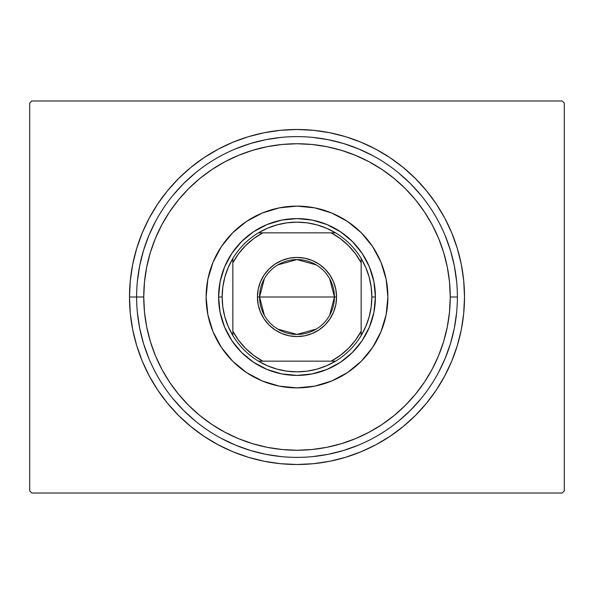 <?xml version="1.0" encoding="UTF-8"?>
<svg xmlns="http://www.w3.org/2000/svg" width="594" height="594" viewBox="0 0 594 594"><rect width="100%" height="100%" fill="white"/><g stroke="black" fill="none" stroke-linecap="round" stroke-linejoin="round"><path stroke-width="0.89" d="M129.492 297L136.62 297L129.492 297L130.301 313.417L132.707 329.677L136.702 345.626L142.241 361.1L149.272 375.965L157.722 390.065L167.515 403.267L178.556 415.444L190.733 426.485L203.935 436.278L218.035 444.728L232.9 451.759L248.374 457.298L264.323 461.293L280.583 463.699L297 464.508L313.417 463.699L329.677 461.293L345.626 457.298L361.1 451.759L375.965 444.728L390.065 436.278L403.267 426.485L415.444 415.444L426.485 403.267L436.278 390.065L444.728 375.965L451.759 361.1L457.298 345.626L461.293 329.677L463.699 313.417L464.508 297A167.508 167.508 0 0 1 297 464.508A167.508 167.508 0 0 1 129.492 297A167.508 167.508 0 0 1 297 129.492A167.508 167.508 0 0 1 464.508 297L463.699 280.583L461.293 264.323L457.298 248.374L451.759 232.9L444.728 218.035L436.278 203.935L426.485 190.733L415.444 178.556L403.267 167.515L390.065 157.722L375.965 149.272L361.1 142.241L345.626 136.702L329.677 132.707L313.417 130.301L297 129.492L280.583 130.301L264.323 132.707L248.374 136.702L232.9 142.241L218.035 149.272L203.935 157.722L190.733 167.515L178.556 178.556L167.515 190.733L157.722 203.935L149.272 218.035L142.241 232.9L136.702 248.374L132.707 264.323L130.301 280.583L129.492 297M457.38 297L450.252 297A153.252 153.252 0 0 1 297 450.252A153.252 153.252 0 0 1 143.748 297L136.62 297A160.38 160.38 0 0 0 297 457.38A160.38 160.38 0 0 0 457.38 297A160.38 160.38 0 0 1 297 457.38A160.38 160.38 0 0 1 136.62 297A160.38 160.38 0 0 1 297 136.62A160.38 160.38 0 0 1 457.38 297A160.38 160.38 0 0 0 297 136.62A160.38 160.38 0 0 0 136.62 297L143.748 297L144.483 312.021L146.696 326.9L150.349 341.483L155.413 355.65L161.843 369.245L169.572 382.142L178.534 394.223L188.632 405.368L199.777 415.466L211.858 424.428L224.755 432.157L238.35 438.587L252.517 443.651L267.1 447.304L281.979 449.517L297 450.252L312.021 449.517L326.9 447.304L341.483 443.651L355.65 438.587L369.245 432.157L382.142 424.428L394.223 415.466L405.368 405.368L415.466 394.223L424.428 382.142L432.157 369.245L438.587 355.65L443.651 341.483L447.304 326.9L449.517 312.021L450.252 297L449.517 281.979L447.304 267.1L443.651 252.517L438.587 238.35L432.157 224.755L424.428 211.858L415.466 199.777L405.368 188.632L394.223 178.534L382.142 169.572L369.245 161.843L355.65 155.413L341.483 150.349L326.9 146.696L312.021 144.483L297 143.748L281.979 144.483L267.1 146.696L252.517 150.349L238.35 155.413L224.755 161.843L211.858 169.572L199.777 178.534L188.632 188.632L178.534 199.777L169.572 211.858L161.843 224.755L155.413 238.35L150.349 252.517L146.696 267.1L144.483 281.979L143.748 297A153.252 153.252 0 0 1 297 143.748A153.252 153.252 0 0 1 450.252 297L457.38 297M562.162 100.98L31.838 100.98L562.162 100.98L564.3 103.118L564.3 490.882L564.3 103.118L562.162 100.98M31.838 493.02L562.162 493.02L31.838 493.02L29.7 490.882L29.7 103.118L29.7 490.882L31.838 493.02M564.3 490.882L562.162 493.02L564.3 490.882M29.7 103.118L31.838 100.98L29.7 103.118M456.608 281.281L454.299 265.711L450.475 250.445L445.173 235.625L450.475 250.445L454.299 265.711L456.608 281.281M420.975 195.255L410.409 183.591L398.745 173.025L410.409 183.591L420.975 195.255M372.601 155.561L358.375 148.827L343.555 143.525L328.289 139.701L312.719 137.392L328.289 139.701L343.555 143.525L358.375 148.827L372.601 155.561M281.281 137.392L265.711 139.701L250.445 143.525L235.625 148.827L250.445 143.525L265.711 139.701L281.281 137.392M195.255 173.025L183.591 183.591L173.025 195.255L183.591 183.591L195.255 173.025M155.561 221.399L148.827 235.625L143.525 250.445L139.701 265.711L137.392 281.281L139.701 265.711L143.525 250.445L148.827 235.625L155.561 221.399M137.392 312.719L139.701 328.289L143.525 343.555L148.827 358.375L143.525 343.555L139.701 328.289L137.392 312.719M173.025 398.745L183.591 410.409L195.255 420.975L183.591 410.409L173.025 398.745M221.399 438.439L235.625 445.173L250.445 450.475L265.711 454.299L281.281 456.608L265.711 454.299L250.445 450.475L235.625 445.173L221.399 438.439M312.719 456.608L328.289 454.299L343.555 450.475L358.375 445.173L343.555 450.475L328.289 454.299L312.719 456.608M398.745 420.975L410.409 410.409L420.975 398.745L410.409 410.409L398.745 420.975M438.439 372.601L445.173 358.375L450.475 343.555L454.299 328.289L456.608 312.719L454.299 328.289L450.475 343.555L445.173 358.375L438.439 372.601M206.118 297A90.882 90.882 0 0 1 297 206.118A90.882 90.882 0 0 1 387.882 297L386.137 314.731L380.962 331.779L372.564 347.49L361.263 361.263L347.49 372.564L331.779 380.962L314.731 386.137L297 387.882L279.269 386.137L262.221 380.962L246.51 372.564L232.737 361.263L221.436 347.49L213.038 331.779L207.863 314.731L206.118 297L207.863 279.269L213.038 262.221L221.436 246.51L232.737 232.737L246.51 221.436L262.221 213.038L279.269 207.863L297 206.118L314.731 207.863L331.779 213.038L347.49 221.436L361.263 232.737L372.564 246.51L380.962 262.221L386.137 279.269L387.882 297A90.882 90.882 0 0 1 297 387.882A90.882 90.882 0 0 1 206.118 297M375.408 297L373.901 312.296L369.438 327.004L362.192 340.562L352.442 352.442L340.562 362.192L327.004 369.438L312.296 373.901L297 375.408L281.704 373.901L266.996 369.438L253.438 362.192L241.558 352.442L231.809 340.562L224.562 327.004L220.099 312.296L218.592 297L220.099 281.704L224.562 266.996L231.809 253.438L241.558 241.558L253.438 231.809L266.996 224.562L281.704 220.099L297 218.592L312.296 220.099L327.004 224.562L340.562 231.809L352.442 241.558L362.192 253.438L369.438 266.996L373.901 281.704L375.408 297L371.844 297A74.844 74.844 0 0 1 361.152 335.551L365.763 326.544L369.119 317.003L371.161 307.091L371.844 297L371.161 286.909L369.119 276.997L365.763 267.456L361.152 258.449A74.844 74.844 0 0 1 371.844 297L375.408 297A78.408 78.408 0 0 1 297 375.408A78.408 78.408 0 0 1 218.592 297A78.408 78.408 0 0 0 297 375.408A78.408 78.408 0 0 0 375.408 297A78.408 78.408 0 0 0 297 218.592A78.408 78.408 0 0 0 218.592 297A78.408 78.408 0 0 1 297 218.592A78.408 78.408 0 0 1 375.408 297M329.67 278.742L334.422 297A37.422 37.422 0 0 0 297 259.578A37.422 37.422 0 0 0 259.578 297L257.44 297A39.56 39.56 0 0 1 297 257.44A39.56 39.56 0 0 1 336.56 297L259.578 297A37.422 37.422 0 0 1 297 259.578A37.422 37.422 0 0 1 334.422 297L329.67 315.258M264.33 315.258L259.578 297L264.33 278.742M277.732 264.917L297 259.578L316.268 264.917M335.551 361.152A74.844 74.844 0 0 1 258.449 361.152L267.456 365.763L276.997 369.119L286.909 371.161L297 371.844L307.091 371.161L317.003 369.119L326.544 365.763L335.551 361.152A74.844 74.844 0 0 0 361.152 335.551L361.152 258.449A74.844 74.844 0 0 0 335.551 232.848L326.544 228.237L317.003 224.881L307.091 222.839L297 222.156L286.909 222.839L276.997 224.881L267.456 228.237L258.449 232.848A74.844 74.844 0 0 1 335.551 232.848L258.449 232.848A74.844 74.844 0 0 0 232.848 258.449L228.237 267.456L224.881 276.997L222.839 286.909L222.156 297L218.592 297L222.156 297L222.839 307.091L224.881 317.003L228.237 326.544L232.848 335.551A74.844 74.844 0 0 1 232.848 258.449L232.848 335.551A74.844 74.844 0 0 0 258.449 361.152L335.551 361.152A74.844 74.844 0 0 0 361.152 335.551L361.152 262.786L355.42 253.72L348.411 245.589L340.28 238.58L331.214 232.848L262.786 232.848L253.72 238.58L245.589 245.589L238.58 253.72L232.848 262.786L232.848 331.214L238.58 340.28L245.589 348.411L253.72 355.42L262.786 361.152L331.214 361.152L340.28 355.42L348.411 348.411L355.42 340.28L361.152 331.214A72.706 72.706 0 0 1 331.214 361.152L335.551 361.152M224.562 266.996L231.809 253.438M266.996 224.562L281.704 220.099M327.004 224.562L340.562 231.809M369.438 266.996L373.901 281.704M369.438 327.004L362.192 340.562M327.004 369.438L312.296 373.901M266.996 369.438L253.438 362.192M224.562 327.004L220.099 312.296M257.44 297L258.197 289.285L260.454 281.86L264.107 275.022L269.03 269.03L275.022 264.107L281.86 260.454L289.285 258.197L297 257.44L304.715 258.197L312.14 260.454L318.978 264.107L324.97 269.03L329.893 275.022L333.546 281.86L335.803 289.285L336.56 297L335.803 304.715L333.546 312.14L329.893 318.978L324.97 324.97L318.978 329.893L312.14 333.546L304.715 335.803L297 336.56L289.285 335.803L281.86 333.546L275.022 329.893L269.03 324.97L264.107 318.978L260.454 312.14L258.197 304.715L257.44 297L334.422 297A37.422 37.422 0 0 1 297 334.422A37.422 37.422 0 0 1 259.578 297A37.422 37.422 0 0 0 297 334.422A37.422 37.422 0 0 0 334.422 297L336.56 297A39.56 39.56 0 0 1 297 336.56A39.56 39.56 0 0 1 257.44 297M232.848 258.449A74.844 74.844 0 0 1 258.449 232.848L262.786 232.848A72.706 72.706 0 0 0 232.848 262.786L232.848 258.449M335.551 232.848A74.844 74.844 0 0 1 361.152 258.449L361.152 262.786A72.706 72.706 0 0 0 331.214 232.848L335.551 232.848M258.449 361.152A74.844 74.844 0 0 1 232.848 335.551L232.848 331.214A72.706 72.706 0 0 0 262.786 361.152L258.449 361.152M316.268 329.083L297 334.422L277.732 329.083"/></g></svg>
